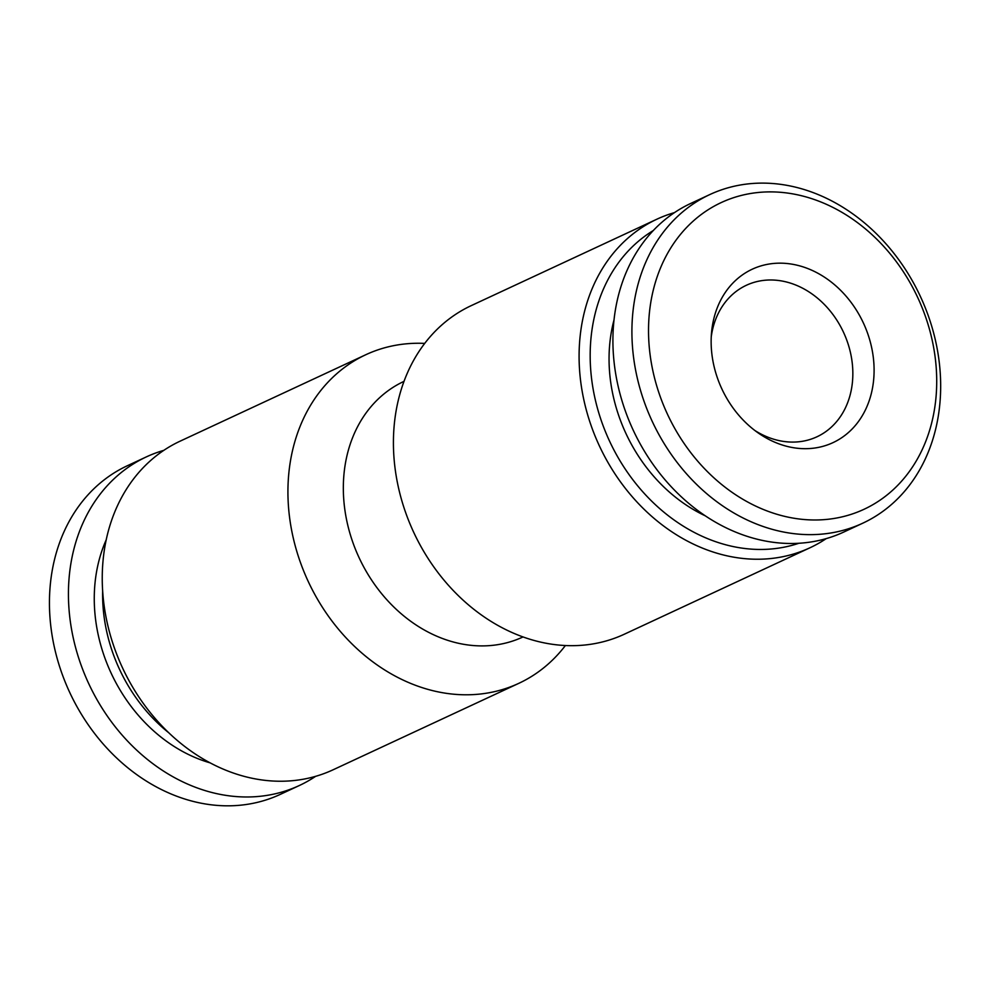 <?xml version="1.0" encoding="UTF-8"?>
<svg xmlns="http://www.w3.org/2000/svg" width="989" height="989" viewBox="0 0 989 989"><rect width="100%" height="100%" fill="white"/><g stroke="black" fill="none" stroke-linecap="round" stroke-linejoin="round"><path stroke-width="1.48" d="M102.658 590.841A151.033 123.266 65 0 0 168.711 732.725M711.252 336.792A83.57 68.204 -115 0 1 746.386 285.265A83.57 68.204 -115 0 1 801.127 287.44A83.57 68.204 -115 0 1 852.79 376.685A83.57 68.204 -115 0 1 816.926 436.804A83.57 68.204 -115 0 1 762.173 434.628A83.57 68.204 -115 0 1 754.891 430.524M770.332 440.154A95.661 78.069 -115 0 1 758.279 432.997A95.661 78.069 -115 0 1 711.536 332.601A95.661 78.069 -115 0 1 814.911 271.703A95.661 78.069 -115 0 1 870.988 394.809A95.661 78.069 -115 0 1 770.332 440.154M832.046 206.985A169.156 138.052 -115 0 1 931.218 424.677A169.156 138.052 -115 0 1 753.198 504.885A169.156 138.052 -115 0 1 654.026 287.181A169.156 138.052 -115 0 1 832.046 206.985M828.522 199.284A181.247 147.917 -115 0 1 939.55 364.966A181.247 147.917 -115 0 1 862.791 523.181A181.247 147.917 -115 0 1 744.049 518.471A181.247 147.917 -115 0 1 633.034 352.789A181.247 147.917 -115 0 1 709.793 194.573A181.247 147.917 -115 0 1 828.522 199.284M862.791 523.181L843.802 532.033A181.247 147.917 -115 0 1 725.061 527.31A181.247 147.917 -115 0 1 614.033 361.628A181.247 147.917 -115 0 1 690.804 203.413L709.793 194.573M614.045 319.818A151.033 123.266 65 0 0 702.511 514.49A151.033 123.266 65 0 0 705.305 515.838M163.84 450.341A181.247 147.917 65 0 0 146.323 456.906L127.334 465.745A181.247 147.917 65 0 0 58.648 663.532A181.247 147.917 65 0 0 230.796 805.788A181.247 147.917 65 0 0 280.332 794.365L299.321 785.526A181.247 147.917 65 0 0 315.615 776.34M146.323 456.906A181.247 147.917 65 0 0 77.636 654.693A181.247 147.917 65 0 0 249.784 796.949A181.247 147.917 65 0 0 299.321 785.526M653.296 230.536A173.186 141.34 65 0 0 596.132 403.228A173.186 141.34 65 0 0 731.947 546.299A173.186 141.34 65 0 0 798.889 543.258M674.51 212.598A181.247 147.917 65 0 0 656.993 219.15A181.247 147.917 65 0 0 583.51 398.283A181.247 147.917 65 0 0 727.459 555.929A181.247 147.917 65 0 0 809.979 547.77A181.247 147.917 65 0 0 826.285 538.585M656.993 219.15L471.308 305.601A181.247 147.917 65 0 0 397.838 484.721A181.247 147.917 65 0 0 541.787 642.368A181.247 147.917 65 0 0 624.306 634.221L809.979 547.77M404.031 381.358L403.908 381.408A140.97 115.045 65 0 0 346.768 520.721A140.97 115.045 65 0 0 458.723 643.332A140.97 115.045 65 0 0 522.909 636.99L523.02 636.941M424.726 343.406A181.247 147.917 65 0 0 365.819 354.717A181.247 147.917 65 0 0 292.348 533.837A181.247 147.917 65 0 0 436.285 691.484A181.247 147.917 65 0 0 518.805 683.337A181.247 147.917 65 0 0 565.387 645.533M365.819 354.717L180.134 441.156A181.247 147.917 65 0 0 106.664 620.288A181.247 147.917 65 0 0 250.613 777.935A181.247 147.917 65 0 0 333.132 769.776L518.805 683.337M106.243 539.747A150.909 123.168 65 0 0 210.125 762.865"/></g></svg>
